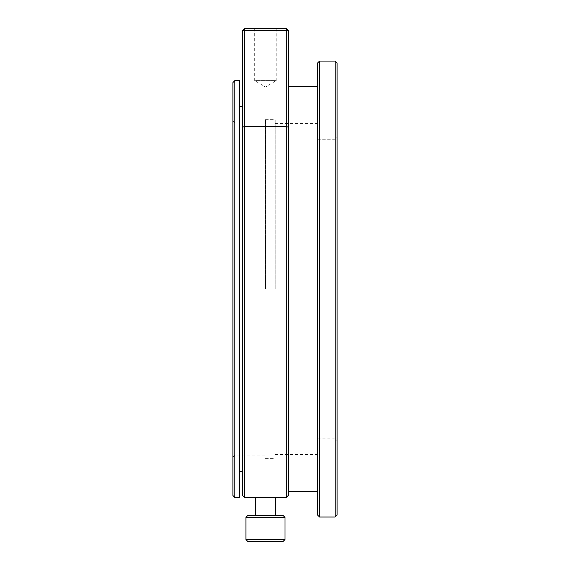 <?xml version="1.0" encoding="UTF-8"?>
<svg xmlns="http://www.w3.org/2000/svg" width="570" height="570" viewBox="0 0 570 570"><rect width="100%" height="100%" fill="white"/><g stroke="black" fill="none" stroke-linecap="round" stroke-linejoin="round"><path stroke-width="0.43" stroke-dasharray="2.85 2.14" d="M288.256 495.508L288.256 30.452L286.304 30.452L286.304 497.468M244.615 497.468L244.615 126.333L286.304 126.333L288.256 127.274M242.663 127.274L244.615 126.333L244.615 30.452L242.663 30.452L242.663 495.508M276.208 28.5L276.208 80.605L254.712 80.605L265.463 87.068L276.208 80.605L254.712 80.605L254.712 28.5L276.208 28.5L254.712 28.5M255.688 515.444L275.232 515.444L255.688 515.444M337.105 515.052L337.105 63.021M335.153 61.068L335.153 517.004M232.895 82.564L232.895 495.508M234.847 497.468L234.847 80.605M317.568 63.021L317.568 515.052M275.232 289.04L275.232 119.686L275.232 289.04M265.463 289.04L265.463 119.686L265.463 289.04M239.407 497.468L239.407 80.605M319.521 517.004L319.521 61.068M288.256 289.04L288.256 86.469L288.256 289.04M275.232 497.468L255.688 497.468M317.568 289.04L317.568 86.469L317.568 289.04M335.153 289.04L335.153 438.843L335.153 289.04M234.847 289.04L234.847 455.131L234.847 289.04M286.304 28.5L244.615 28.5L244.615 30.452L286.304 30.452L286.304 28.5L288.256 30.452M247.872 541.5L283.048 541.5M285 539.548L245.919 539.548M245.919 517.403L285 517.403M283.048 515.444L247.872 515.444M244.615 28.5L242.663 30.452M317.568 139.23L335.153 139.23L337.105 137.277M265.463 122.942L234.847 122.942L232.895 120.99M275.232 123.597L317.568 123.597M265.463 119.686L275.232 119.686M317.568 438.843L335.153 438.843L337.105 440.795M232.895 457.083L234.847 455.131L265.463 455.131M265.463 458.387L275.232 458.387M275.232 454.475L317.568 454.475"/><path stroke-width="0.85" d="M244.615 497.468L242.663 495.508L242.663 30.452L244.615 28.5L286.304 28.5L286.304 30.452L288.256 30.452L288.256 495.508L286.304 497.468L286.304 30.452L244.615 30.452L244.615 497.468L286.304 497.468M242.663 127.274L244.615 126.333L286.304 126.333L288.256 127.274M285 539.548L283.048 541.5L247.872 541.5L245.919 539.548L285 539.548L285 517.403L245.919 517.403L247.872 515.444L283.048 515.444L285 517.403M245.919 539.548L245.919 517.403M275.232 515.444L275.232 497.468M255.688 515.444L255.688 497.468M234.847 497.468L232.895 495.508L232.895 82.564L234.847 80.605L234.847 497.468L239.407 497.468L239.407 80.605L234.847 80.605M319.521 517.004L317.568 515.052L317.568 63.021L319.521 61.068L319.521 517.004L335.153 517.004L335.153 61.068L319.521 61.068M335.153 61.068L337.105 63.021L337.105 515.052L335.153 517.004M242.663 30.452L244.615 30.452L244.615 28.5M288.256 30.452L286.304 28.5M288.256 491.604L317.568 491.604M239.407 471.411L242.663 471.411M239.407 106.661L242.663 106.661M288.256 86.469L317.568 86.469"/></g></svg>

